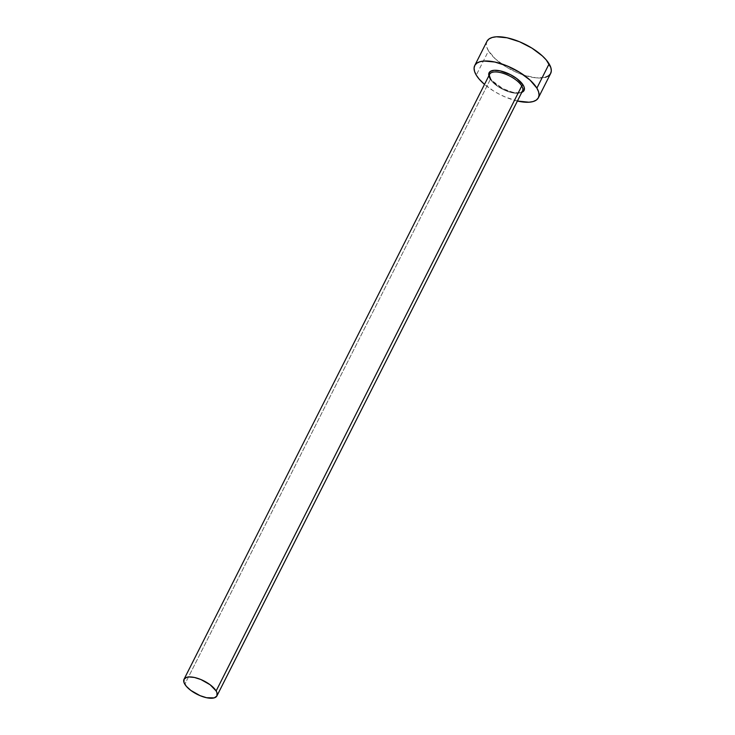 <?xml version="1.0" encoding="UTF-8"?>
<svg xmlns="http://www.w3.org/2000/svg" width="735" height="735" viewBox="0 0 735 735"><rect width="100%" height="100%" fill="white"/><g stroke="black" fill="none" stroke-linecap="round" stroke-linejoin="round"><path stroke-width="0.55" stroke-dasharray="3.67 2.76" d="M489.629 74.281A18.43 7.497 -153.2 0 0 490.429 79.233L184.816 684.23L490.429 79.233A18.43 7.497 -153.2 0 0 507.481 91.36A18.43 7.497 -153.2 0 0 522.53 90.901C522.98 91.572 521.308 92.197 517.541 92.757C513.186 92.711 508.197 91.259 502.565 88.42L492.138 80.694L490.438 78.406M486.974 41.307A35.666 14.507 -153.2 0 0 488.509 50.88L476.262 75.117L488.509 50.88A35.666 14.507 -153.2 0 0 521.528 74.345A35.666 14.507 -153.2 0 0 550.653 73.472M517.422 101.026A35.666 14.507 26.8 0 1 484.521 84.406L493.451 90.883L499.506 94.31L505.827 97.24L517.422 101.026M489.905 78.048A19.615 7.984 26.8 0 0 504.945 89.688A19.615 7.984 26.8 0 0 521.786 92.371L518.919 92.95L513.03 92.399L502.685 88.595L493.644 82.449L489.905 78.048L488.885 75.76M487.094 41.086L486.322 43.879L486.8 47.187L488.509 50.88L495.316 58.873L505.698 66.646L518.074 73.004L524.422 75.337L536.256 77.873L545.425 77.294M490.429 79.233A18.43 7.497 -153.2 0 0 506.296 90.901A18.43 7.497 -153.2 0 0 521.887 91.765"/><path stroke-width="1.1" d="M489.611 77.524A19.615 7.984 26.8 0 1 500.526 70.937A19.615 7.984 26.8 0 1 523.237 85.205A1.185 0.91 -30.9 0 0 521.74 85.958A18.43 7.497 -153.2 0 0 505.873 74.281A18.43 7.497 -153.2 0 0 490.273 73.417A18.43 7.497 -153.2 0 0 490.429 79.233M216.926 695.898L522.53 90.901A18.43 7.497 -153.2 0 0 521.74 85.958L216.136 690.946A18.43 7.497 26.8 0 1 216.926 695.898A18.43 7.497 26.8 0 1 201.877 696.357A18.43 7.497 26.8 0 1 184.816 684.23A18.43 7.497 26.8 0 1 184.026 679.278A18.43 7.497 26.8 0 1 199.075 678.828A18.43 7.497 26.8 0 1 216.136 690.946L521.74 85.958A18.43 7.497 -153.2 0 0 504.679 73.831A18.43 7.497 -153.2 0 0 489.629 74.281L184.026 679.278M538.415 97.709L550.653 73.472A35.666 14.507 -153.2 0 0 549.118 63.89L536.881 88.126A35.666 14.507 26.8 0 1 538.415 97.709A35.666 14.507 26.8 0 1 517.422 101.026L529.025 102.22L533.178 101.531L536.311 100.079L538.296 97.92L539.067 95.137L538.59 91.829L536.881 88.126L549.118 63.89A35.666 14.507 -153.2 0 0 516.099 40.425A35.666 14.507 -153.2 0 0 486.974 41.307L474.736 65.544A35.666 14.507 26.8 0 1 503.861 64.662A35.666 14.507 26.8 0 1 536.881 88.126L530.073 80.133L519.691 72.361L507.315 66.003L494.82 62.025L484.117 61.033L479.964 61.712L476.831 63.164L474.847 65.332L474.075 68.116L474.553 71.424L476.262 75.117A35.666 14.507 26.8 0 1 474.736 65.544M484.521 84.406A35.666 14.507 26.8 0 1 476.262 75.117L479.137 79.068L484.521 84.406M488.968 76.017L488.701 74.198L490.217 71.47L494.223 70.294L500.112 70.845L510.457 74.648L516.843 78.608L523.237 85.205L524.184 87.235L524.018 90.589L521.207 92.573M545.425 77.294L548.558 75.843L550.543 73.684L551.314 70.891L550.837 67.583L546.252 59.939L542.32 55.897L531.938 48.124L519.562 41.766L507.067 37.788L496.364 36.787L492.211 37.476L489.078 38.927L487.094 41.086M216.136 690.946L210.127 684.754L200.866 679.517L194.407 677.459L188.877 676.944L186.727 677.303L184.09 679.168L183.934 682.319L186.304 686.269L190.834 690.422L200.095 695.659L206.544 697.717L214.225 697.873L216.871 696.008L217.018 692.857L216.136 690.946M521.887 91.765A18.43 7.497 -153.2 0 0 521.74 85.958A1.185 0.91 149.1 0 1 523.237 85.205A19.615 7.984 26.8 0 1 521.786 92.371M490.438 78.406C489.363 76.036 489.097 74.667 489.629 74.281"/></g></svg>
